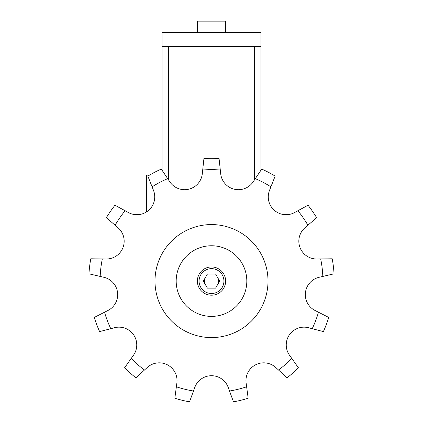 <?xml version="1.0" encoding="UTF-8"?>
<svg xmlns="http://www.w3.org/2000/svg" width="423" height="423" viewBox="0 0 423 423"><rect width="100%" height="100%" fill="white"/><g stroke="black" fill="none" stroke-linecap="round" stroke-linejoin="round"><path stroke-width="0.63" d="M225.628 281.073A14.128 14.128 0 0 0 211.5 266.95A14.128 14.128 0 0 0 197.372 281.073A14.128 14.128 0 0 0 211.5 295.201A14.128 14.128 0 0 0 225.628 281.073A14.128 14.128 0 0 1 211.5 295.201A14.128 14.128 0 0 1 197.372 281.073M176.185 281.073A35.315 35.315 0 0 0 211.5 316.388A35.315 35.315 0 0 0 246.815 281.073A35.315 35.315 0 0 0 211.5 245.758A35.315 35.315 0 0 0 176.185 281.073M154.992 281.073A56.508 56.508 0 0 0 211.5 337.58A56.508 56.508 0 0 0 268.008 281.073A56.508 56.508 0 0 0 211.5 224.571A56.508 56.508 0 0 0 154.992 281.073M176.883 383.021L176.37 386.807A111.413 111.413 0 0 0 193.47 391.021L194.776 387.431A17.798 17.798 0 0 1 228.224 387.431L229.53 391.021A111.413 111.413 0 0 0 246.63 386.807L246.117 383.021A17.798 17.798 0 0 1 275.738 367.476L278.561 370.046A111.413 111.413 0 0 0 291.738 358.371L289.528 355.257A17.798 17.798 0 0 1 308.531 327.73L312.227 328.692A111.413 111.413 0 0 0 318.471 312.227L315.066 310.498A17.798 17.798 0 0 1 319.101 277.292L322.818 276.425A111.413 111.413 0 0 0 320.697 258.945L316.88 258.998A17.798 17.798 0 0 1 305.015 227.722L307.907 225.226A111.413 111.413 0 0 0 297.903 210.739L294.545 212.558A17.798 17.798 0 0 1 269.509 190.371L270.91 186.823A111.413 111.413 0 0 0 255.318 178.638L253.192 181.811A17.798 17.798 0 0 1 220.711 173.805L220.304 170.009A111.413 111.413 0 0 0 202.696 170.009L202.289 173.805A17.798 17.798 0 0 1 169.808 181.811L167.682 178.638A111.413 111.413 0 0 0 152.09 186.823L153.491 190.371A17.798 17.798 0 0 1 128.455 212.558L125.097 210.739A111.413 111.413 0 0 0 115.093 225.226L117.985 227.722A17.798 17.798 0 0 1 106.12 258.998L102.303 258.945A111.413 111.413 0 0 0 100.182 276.425L103.899 277.292A17.798 17.798 0 0 1 107.934 310.498L104.529 312.227A111.413 111.413 0 0 0 110.773 328.692L114.469 327.73A17.798 17.798 0 0 1 133.472 355.257L131.262 358.371A111.413 111.413 0 0 0 144.439 370.046L147.262 367.476A17.798 17.798 0 0 1 176.883 383.021M193.47 391.021L189.525 401.85A122.76 122.76 0 0 1 174.831 398.228L176.37 386.807M229.53 391.021L233.475 401.85A122.76 122.76 0 0 0 248.169 398.228L246.63 386.807M278.561 370.046L287.085 377.802A122.76 122.76 0 0 0 298.416 367.767L291.738 358.371M312.227 328.692L323.378 331.6A122.76 122.76 0 0 0 328.745 317.446L318.471 312.227M322.818 276.425L334.043 273.818A122.76 122.76 0 0 0 332.219 258.791L320.697 258.945M307.907 225.226L316.637 217.702A122.76 122.76 0 0 0 308.034 205.245L297.903 210.739M270.91 186.823L275.14 176.1A122.76 122.76 0 0 0 261.737 169.068L255.318 178.638M220.304 170.009L219.066 158.551A122.76 122.76 0 0 0 203.934 158.551L202.696 170.009M167.682 178.638L161.263 169.068A122.76 122.76 0 0 0 147.86 176.1L152.09 186.823M125.097 210.739L114.966 205.245A122.76 122.76 0 0 0 106.363 217.702L115.093 225.226M102.303 258.945L90.781 258.791A122.76 122.76 0 0 0 88.957 273.818L100.182 276.425M104.529 312.227L94.255 317.446A122.76 122.76 0 0 0 99.622 331.6L110.773 328.692M131.262 358.371L124.584 367.767A122.76 122.76 0 0 0 135.915 377.802L144.439 370.046M207.423 274.014L215.577 274.014L219.653 281.073L215.577 288.137L207.423 288.137L203.347 281.073L207.423 274.014M217.618 284.605A7.064 7.064 0 0 0 217.618 277.541M205.382 277.541A7.064 7.064 0 0 0 205.382 284.605M146.596 211.854L146.517 175.127L149.493 175.127M197.372 32.449L197.372 21.15L225.628 21.15L225.628 32.449M162.057 46.578L162.057 170.252L162.057 46.578L260.943 46.578L260.943 170.252L260.943 32.449L162.057 32.449L162.057 46.578M223.931 281.073A12.431 12.431 0 0 0 211.5 268.642A12.431 12.431 0 0 0 199.069 281.073A12.431 12.431 0 0 0 211.5 293.504A12.431 12.431 0 0 0 223.931 281.073M168.555 46.578L168.555 179.944M254.445 46.578L254.445 179.944"/></g></svg>
